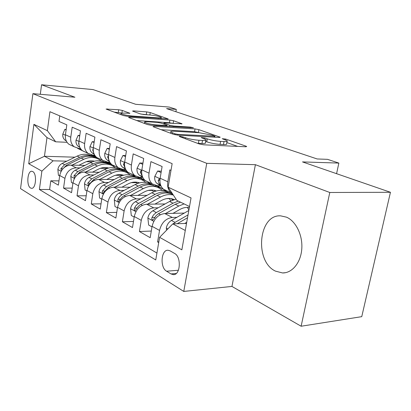 <?xml version="1.0" encoding="UTF-8"?>
<svg xmlns="http://www.w3.org/2000/svg" width="411" height="411" viewBox="0 0 411 411"><rect width="100%" height="100%" fill="white"/><g stroke="black" fill="none" stroke-linecap="round" stroke-linejoin="round"><path stroke-width="0.62" d="M179.946 136.195L179.139 136.38L179.509 136.57L199.294 143.973L203.676 144.811L245.768 146.778L246.698 146.511L246.019 146.188L225.731 139.067L222.212 138.697L227.175 140.752C227.802 141.394 226.754 141.661 224.026 141.554L220.625 141.379C215.811 141.014 211.372 140.172 207.319 138.851L204.791 137.937L201.159 137.567L205.947 139.601C206.594 140.285 205.454 140.567 202.52 140.449L198.96 140.269C193.941 139.894 189.42 139.031 185.387 137.685L179.946 136.195M275.462 271.126L282.568 272.955C292.18 273.151 300.847 262.619 301.787 248.871C302.815 235.143 295.869 221.108 286.467 217.157L280.641 215.852C258.447 214.265 254.204 261.447 275.462 271.126M30.553 188.002L31.56 188.32C35.998 188.926 37.088 173.565 32.736 171.551L31.791 171.269C27.367 170.724 26.258 185.813 30.553 188.002M122.303 110.436L118.681 109.758L106.084 109.054L123.331 115.553L127.133 116.272L168.222 118.933L150.241 112.563L146.701 111.895L133.693 110.903L132.558 111.057L132.943 111.247L140.213 113.862L143.86 114.551L150.405 115.029C155.656 115.578 159.283 116.38 161.297 117.428C161.687 117.87 160.727 118.024 158.42 117.88L132.106 116C126.706 115.45 123.012 114.643 121.029 113.58C120.649 113.097 121.728 112.943 124.266 113.107L129.897 113.266L122.303 110.436L121.897 113.061M329.786 192.487L255.401 164.688L231.953 286.436L301.124 326.231L329.786 192.487L390.45 192.286L302.506 161.913L338.854 163.085L327.521 159.34L317.169 158.965L166.594 108.607L176.304 109.398L169.301 107.086L135.666 104.291L93.061 89.577L41.562 84.769L40.304 94.294M255.401 164.688L206.754 163.347L32.901 93.667L74.915 97.232L41.562 84.769M154.176 126.357L152.984 126.583L153.447 126.819L173.581 134.351L177.763 135.147L219.253 137.444L220.229 137.212L198.909 129.65L195.04 128.915L154.176 126.357L154.063 127.05M147.333 124.533L128.53 117.443L129.748 117.248L169.877 120.058L173.57 120.752L182.058 123.793L165.001 122.91L163.902 123.11L169.774 125.293L173.658 126.028L190.416 127.102L193.463 127.785L151.32 125.288L147.333 124.533M390.45 192.286L361.752 316.655L301.124 326.231M58.968 180.876L50.8 180.809L58.372 185.145L59.723 175.497L64.933 178.364C66.469 171.865 70.219 168.351 76.189 167.822L79.945 167.894M72.202 188.12L63.556 188.11L71.545 192.682L72.973 182.787L78.48 185.818C80.073 179.145 83.901 175.518 89.963 174.932L93.836 174.983M86.197 195.764L77.021 195.816L85.473 200.655L86.978 190.493L92.809 193.704C94.468 186.846 98.378 183.095 104.533 182.453L108.53 182.484M101.024 203.841L91.273 203.969L100.222 209.096L101.815 198.662L107.995 202.063C109.727 195.009 113.719 191.13 119.971 190.427L124.096 190.421M116.755 212.384L106.367 212.61L115.866 218.046L117.551 207.319L124.122 210.935C125.925 203.676 129.999 199.659 136.349 198.883L140.619 198.842M133.483 221.442L122.396 221.781L132.491 227.555L134.279 216.525L141.266 220.368C143.151 212.893 147.318 208.731 153.765 207.874L158.184 207.791M151.294 231.049L139.432 231.532L150.185 237.681L152.085 226.327C154.027 218.714 158.245 214.455 164.749 213.545L184.298 213.078M170.986 170.401L169.815 169.887L167.796 181.765C167.123 186.573 168.227 190.267 171.11 192.841L172.45 193.735M166.912 190.843L163.47 189.209C160.593 186.656 159.483 183.003 160.141 178.251L162.104 166.517L150.919 161.626L149.023 173.149C148.397 177.814 149.517 181.41 152.378 183.938L157.464 185.736L160.372 185.746M148.623 182.15L145.217 180.532C142.36 178.025 141.24 174.464 141.846 169.851L143.696 158.466L133.2 153.878L131.422 165.063C130.837 169.599 131.967 173.103 134.808 175.584L139.838 177.372L142.689 177.408M131.448 173.987L128.078 172.384C125.247 169.923 124.117 166.45 124.682 161.97L126.424 150.914L116.56 146.604L114.885 157.47C114.335 161.877 115.476 165.294 118.291 167.729L123.259 169.507L125.776 169.558M115.291 166.301L111.956 164.719C109.151 162.304 108.016 158.918 108.545 154.562L110.184 143.814L100.901 139.755L99.313 150.323C98.804 154.608 99.945 157.947 102.735 160.336L107.641 162.104L109.788 162.155M100.058 159.062L96.765 157.495C93.985 155.122 92.845 151.818 93.338 147.58L94.89 137.125L86.13 133.298L84.635 143.583C84.157 147.755 85.298 151.012 88.062 153.36L92.907 155.111L94.72 155.168M85.673 152.224L82.421 150.678C79.672 148.35 78.527 145.119 78.994 140.994L80.458 130.816L72.187 127.199L70.769 137.217C70.322 141.281 71.463 144.461 74.196 146.768L78.974 148.505L80.499 148.561M100.423 168.31L107.158 168.443M118.538 168.669L119.827 168.7M59.723 175.497C61.234 169.065 64.953 165.592 70.882 165.083L84.959 165.397M112.902 166.029L114.299 166.059M115.368 175.281L121.599 175.369M132.748 175.523L134.736 175.548M72.973 182.787C74.54 176.185 78.337 172.599 84.363 172.039L99.159 172.281M127.056 172.738L128.622 172.764M131.279 182.638L136.632 182.674M147.457 182.751L149.917 182.767M86.978 190.493C88.612 183.712 92.485 180.013 98.609 179.396L114.191 179.545M141.929 179.812L143.552 179.833M148.294 190.406L152.532 190.401M162.227 190.396L165.792 190.396M101.815 198.662C103.515 191.685 107.471 187.863 113.688 187.18L130.133 187.221M157.531 187.288L158.923 187.293M166.717 198.611L169.378 198.59M117.551 207.319C119.324 200.147 123.367 196.186 129.681 195.436L147.061 195.343M134.279 216.525C136.128 209.137 140.259 205.032 146.67 204.21L165.083 203.948M174.598 253.438L170.123 250.864L168.032 250.253C161.03 249.6 159.807 267.602 166.589 271.214L171.012 273.932L173.298 274.635C180.429 275.375 181.585 256.834 174.598 253.438M206.754 163.347L183.774 291.43L20.55 188.623L32.901 93.667M50.8 180.809L49.603 189.492L39.405 189.492L155.754 259.958L159.602 237.327L172.784 223.887L186.527 223.414M39.405 189.492L41.886 171.135L28.724 163.737L33.902 124.348L47.363 130.652L49.921 111.705L172.137 163.635L168.13 187.19L191.038 197.912L181.852 249.837L159.602 237.327M158.831 241.853L157.588 241.92L159.535 230.427C161.513 222.721 165.772 218.395 172.312 217.45L176.889 217.321M59.759 115.887L58.994 121.43L66.823 124.852L65.431 134.767C65 138.79 66.14 141.944 68.863 144.23L72.069 145.756M139.432 231.532L141.266 220.368M122.396 221.781L124.122 210.935M106.367 212.61L107.995 202.063M91.273 203.969L92.809 193.704M77.021 195.816L78.48 185.818M63.556 188.11L64.933 178.364M49.603 189.492L156.925 253.068M157.588 241.92L158.713 242.562M97.155 157.855L95.778 157.814M74.956 157.192L44.455 156.278L53.076 160.824L66.793 161.179M86.336 161.687L92.326 161.842M104.933 162.17L106.506 162.211M172.784 223.887L185.279 230.468M189.512 206.522L176.848 200.398L168.13 187.19M231.953 286.436L183.774 291.43M175.913 111.725L176.304 109.398M336.578 173.683L338.854 163.085M67.055 142.304L55.696 141.81L46.982 137.598L44.455 156.278L28.724 163.737M166.542 190.668L163.768 190.673M150.493 183.039L148.402 183.029M135.111 175.816L133.457 175.795M120.449 168.967L119.128 168.942M47.363 130.652L55.696 141.81M53.076 160.824L41.886 171.135M107.06 162.479L105.442 162.432M33.902 124.348L46.982 137.598M197.357 143.249L198.421 143.316L198.96 140.269M205.829 140.254L205.408 142.602C206.055 143.3 204.914 143.598 201.981 143.49L198.421 143.316M227.057 141.379L226.636 143.686C227.257 144.343 226.209 144.621 223.481 144.523L220.08 144.359C215.266 144.009 210.838 143.167 206.784 141.826L205.623 141.399M237.656 146.398L226.841 142.55M199.222 132.722L194.552 131.7L161.153 129.706M175.009 133.816L177.917 134.371L214.974 136.252L211.963 135.137L199.212 132.722L174.505 131.263C171.474 131.109 170.257 131.376 170.848 132.049L175.009 133.816L174.855 134.716M136.622 120.526L169.424 122.735L169.877 120.058M173.201 123.459L169.424 122.735M147.821 121.764C145.278 121.615 144.225 121.805 144.657 122.324C146.84 123.495 150.739 124.363 156.365 124.913L165.967 125.53L167.087 125.319L166.609 125.088L161.215 123.13L157.362 122.401L147.821 121.764M149.136 114.936L140.952 114.078M121.836 113.066L114.088 112.095M184.719 223.476L186.722 222.315M166.568 230.227L166.306 227.894C167.03 224.601 168.736 222.12 171.423 220.45L188.808 210.504M177.177 223.738L187.529 217.753M188.027 214.917L175.086 222.366L173.123 223.877M173.016 213.35L179.658 209.574C182.957 207.735 186.183 207.052 189.337 207.514M165.535 213.525L178.795 206.034L184.097 203.902M151.993 226.887L148.638 225.038L147.873 217.943C148.561 214.748 150.226 212.353 152.861 210.761L169.517 201.477L176.021 199.145M187.324 207.37L188.901 209.985M178.282 201.092L173.01 203.193L155.913 212.78L153.493 214.968L151.993 217.47C151.613 218.899 151.885 219.741 152.8 219.998L154.171 218.631L155.99 215.754L158.101 213.925L175.235 204.288L180.521 202.176M154.916 204.092L161.4 200.506C165.946 198.107 170.175 197.794 174.094 199.571M147.544 204.195L160.521 197.054C164.945 194.691 169.214 194.023 173.324 195.055M134.191 217.07L131.289 215.472L130.57 208.608C131.222 205.505 132.845 203.188 135.435 201.662L151.798 192.769C157.973 189.625 163.547 189.579 168.52 192.636M169.25 198.431L170.806 200.809M171.274 193.864C166.393 191.166 160.994 191.336 155.081 194.382L137.916 203.805L135.918 205.675L134.459 208.089C134.089 209.466 134.335 210.273 135.188 210.519L138.271 206.399L139.971 204.884L157.177 195.41C162.956 192.415 168.258 192.178 173.093 194.706M173.437 199.767L172.373 198.914M171.202 198.631L172.579 200.059M137.901 195.395L144.23 191.978C148.489 189.774 152.507 189.435 156.283 190.961M130.626 195.43L143.336 188.608C149.958 185.325 155.815 185.531 160.906 189.23L162.268 190.437M117.469 207.853L114.972 206.476L114.299 199.828C114.921 196.812 116.503 194.567 119.046 193.103L135.121 184.57C141.158 181.575 146.635 181.559 151.551 184.524M152.224 190.031L153.575 191.901M154.146 185.69C149.311 183.049 144.004 183.183 138.214 186.091L121.353 195.133L119.396 196.931L117.972 199.273C117.613 200.599 117.834 201.375 118.635 201.611L121.322 197.953L123.29 196.145L140.187 187.062C146.265 184.02 151.772 183.994 156.709 186.99M155.856 191.079L155.137 190.54M154.043 190.262L155.132 191.305M121.867 187.2L128.052 183.938C132.044 181.914 135.856 181.554 139.483 182.859M114.695 187.185L127.148 180.65C133.657 177.501 139.437 177.747 144.487 181.39L145.674 182.412M101.738 199.176L99.601 197.999L98.969 191.557C99.565 188.623 101.111 186.45 103.603 185.037L119.401 176.843C125.298 173.976 130.677 173.987 135.543 176.874M136.154 182.124L137.3 183.568M137.988 177.978C133.21 175.394 127.985 175.497 122.319 178.276L106.47 186.532L102.447 190.971C102.098 192.245 102.298 192.995 103.048 193.227L108.299 187.488L124.179 179.191C130.117 176.288 135.527 176.288 140.408 179.201M139.262 182.916L138.887 182.648M137.855 182.376L138.656 183.095M161.091 172.574L157.634 171.022L154.757 176.468C154.387 179.499 155.137 181.832 157.007 183.46L161.153 186.27M170.503 192.554L171.423 193.088M161.323 171.207L157.634 171.022M159.961 179.792L159.021 178.996L158.23 180.85L159.103 183.45L160.716 185.274M142.74 164.343L139.755 163.003L137.048 168.32C136.709 171.264 137.464 173.534 139.319 175.137L142.833 177.501M157.701 185.736L161.949 188.582L166.219 190.514M155.882 185.577L160.239 187.765M161.949 188.582L156.663 185.695M141.703 171.089L141.065 170.704L140.279 172.122L142.406 176.519M142.946 163.085L139.755 163.003M125.525 156.622L122.956 155.466L120.408 160.655C120.094 163.521 120.855 165.741 122.694 167.308L125.643 169.286M140.187 177.377L144.682 180.367L148.91 182.289M138.538 177.259L143.259 179.689M144.682 180.367L139.231 177.341M124.554 163.054L124.194 162.92L123.459 164.313L125.196 168.227M125.694 155.558L122.956 155.466M109.336 149.357L107.143 148.376L104.743 153.447C104.451 156.231 105.211 158.394 107.035 159.936L109.48 161.569M123.706 169.517L128.422 172.635L132.604 174.536M122.195 169.424L127.251 172.075M128.422 172.635L122.822 169.491M108.427 155.605L107.631 156.956L108.977 160.336M109.475 148.463L107.143 148.376M106.737 179.473L112.778 176.355C116.524 174.49 120.135 174.115 123.613 175.225M99.668 179.407L111.869 173.144C118.27 170.113 123.973 170.395 128.982 173.981L130.004 174.845M86.906 190.997L85.098 190L84.502 183.753C85.072 180.891 86.582 178.785 89.033 177.429L104.548 169.543C110.318 166.804 115.604 166.835 120.413 169.645M120.968 174.66L121.897 175.749M122.725 170.693C117.998 168.166 112.861 168.233 107.307 170.899L91.735 178.842L87.795 183.136L88.35 185.31L93.461 179.741L109.064 171.762C114.869 168.983 120.187 169.008 125.011 171.844M122.565 174.927L123.089 175.369M94.088 142.519L92.234 141.687L89.963 146.64C89.69 149.357 90.456 151.469 92.264 152.984L94.253 154.31M105.694 161.821L112.131 164.888M108.18 162.114L111.407 164.236M112.604 165.027L117.212 167.215M106.783 162.037L108.489 163.157M113.071 165.335L107.353 162.088M93.225 148.695L92.701 150.025L93.667 152.779M94.201 141.774L92.234 141.687M92.434 172.173L98.347 169.183C101.856 167.467 105.273 167.077 108.596 168.017M85.467 172.06L97.428 166.044C103.721 163.131 109.347 163.444 114.315 166.974L115.183 167.698M72.901 183.275L71.386 182.443L70.82 176.37C71.37 173.586 72.845 171.541 75.249 170.231L90.497 162.638C96.143 160.013 101.337 160.064 106.089 162.807M106.593 167.606L107.312 168.392M75.496 176.771L79.441 172.42L94.771 164.739C100.454 162.078 105.678 162.124 110.446 164.888M108.278 163.799C103.608 161.323 98.553 161.364 93.112 163.922L77.813 171.567L73.954 175.733L74.458 177.835L74.884 177.655M78.897 165.263L84.676 162.396C87.964 160.814 91.196 160.413 94.366 161.204M72.033 165.109L83.757 159.324C89.942 156.519 95.496 156.858 100.412 160.336L101.147 160.932M59.657 175.975L58.408 175.286L57.874 169.383C58.398 166.671 59.842 164.683 62.205 163.419L77.191 156.098C82.714 153.575 87.82 153.647 92.511 156.319M92.963 160.927L93.477 161.451M62.57 169.147L66.176 165.494L81.239 158.091C86.798 155.533 91.936 155.599 96.642 158.297M94.581 157.264C89.973 154.834 85 154.855 79.662 157.315L64.63 164.688L60.854 168.726L61.429 170.745M79.703 136.067L78.147 135.368L76.004 140.213C75.747 142.858 76.513 144.924 78.301 146.408L79.888 147.467M91.252 154.896L97.833 158.086M93.518 155.132L95.85 156.658M98.101 158.132L102.658 160.3M92.223 155.06L94.232 156.375M95.902 157.172L92.747 155.106M78.876 142.293L78.604 143.475L79.179 145.458M79.791 135.45L78.147 135.368M66.104 129.968L64.825 129.393L62.791 134.135C62.554 136.709 63.32 138.728 65.087 140.192L66.31 141.004M77.571 148.33L84.286 151.644M79.657 148.53L81.265 149.578M84.378 151.608L88.38 153.596M78.45 148.469L80.731 149.953M82.313 150.709L78.927 148.499M65.318 136.452L65.447 138.147M66.176 129.47L64.825 129.393M70.882 165.083L76.189 167.822M84.363 172.039L89.963 174.932M98.609 179.396L104.533 182.453M113.688 187.18L119.971 190.427M129.681 195.436L136.349 198.883M146.67 204.21L153.765 207.874M164.749 213.545L172.312 217.45M160.141 178.251L167.796 181.765M65.431 134.767L70.769 137.217M78.994 140.994L84.635 143.583M93.338 147.58L99.313 150.323M108.545 154.562L114.885 157.47M124.682 161.97L131.422 165.063M141.846 169.851L149.023 173.149M152.085 226.327L159.535 230.427M176.242 273.49L171.012 273.932M178.42 270.248L166.589 271.214M185.212 138.707L185.387 137.685M201.981 143.49L202.52 140.449M204.621 138.887L204.791 137.937M206.784 141.826L207.319 138.851M220.08 144.359L220.625 141.379M223.481 144.523L224.026 141.554M225.572 139.94L225.731 139.067M245.906 146.784L246.019 146.188M182.72 137.772L182.895 136.755M194.552 131.7L195.04 128.915M198.415 132.434L198.909 129.65M219.541 137.454L219.633 136.925M177.783 135.152L177.917 134.371M214.141 137.161L214.28 136.411M172.301 133.873L172.466 132.871M129.645 117.916L129.748 117.248M173.118 123.428L173.57 120.752M181.492 123.999L181.564 123.562M164.215 124.22L164.364 123.336M169.579 126.449L169.774 125.293M173.54 126.701L173.658 126.028M190.303 127.77L190.416 127.102M156.252 125.602L156.365 124.913M165.854 126.213L165.967 125.53M129.444 113.457L129.506 113.071M132.013 116.616L132.106 116M158.317 118.476L158.42 117.88M133.601 111.484L133.693 110.903M146.285 114.474L146.701 111.895M149.845 114.988L150.241 112.563M167.703 119.123L167.77 118.717M107.235 109.532L107.333 108.889M118.276 112.403L118.681 109.758M166.327 228.074L167.863 228.906M188.377 210.745L188.736 210.92M171.423 220.45L175.086 222.366M147.888 218.123L153.806 221.313M175.235 204.288L178.795 206.034M169.517 201.477L173.01 203.193M158.487 213.699L160.377 214.686M152.861 210.761L156.298 212.554M154.808 217.393L151.993 217.47M130.585 208.783L135.933 211.665M157.177 195.41L160.521 197.054M151.798 192.769L155.081 194.382M140.721 204.421L142.365 205.279M135.435 201.662L138.666 203.347M137.084 208.043L134.459 208.089M114.315 199.998L119.149 202.608M140.187 187.062L143.336 188.608M135.121 184.57L138.214 186.091M124.024 195.698L125.447 196.443M119.046 193.103L122.088 194.691M120.428 199.248L117.972 199.273M98.984 191.721L103.356 194.079M124.179 179.191L127.148 180.65M119.401 176.843L122.319 178.276M108.299 187.488L109.521 188.125M103.603 185.037L106.47 186.532M104.748 190.966L102.447 190.971M160.064 178.744L154.829 176.334M160.732 185.315L157.377 183.732M159.93 180.455L158.178 180.439M141.78 170.329L137.115 168.186M156.483 185.983L155.415 185.474M142.483 176.72L139.683 175.405M141.656 172.147L140.279 172.122M124.62 162.437L120.469 160.526M139.54 177.922L137.813 177.1M125.36 168.654L123.059 167.57M124.512 164.338L123.459 164.313M108.483 155.014L104.8 153.318M123.567 170.329L121.26 169.229M109.254 161.071L107.394 160.198M108.396 156.981L107.631 156.956M84.512 183.907L88.473 186.044M109.064 171.762L111.869 173.144M104.548 169.543L107.307 170.899M93.461 179.741L94.504 180.285M89.033 177.429L91.735 178.842M89.963 183.147L87.795 183.136M93.282 148.022L90.019 146.516M94.078 153.925L92.614 153.236M93.21 150.041L92.701 150.025M70.836 176.525L74.417 178.456M94.771 164.739L97.428 166.044M90.497 162.638L93.112 163.922M79.441 172.42L80.325 172.882M75.249 170.231L77.813 171.567M75.994 175.759L73.954 175.733M57.884 169.532L61.121 171.279M81.239 158.091L83.757 159.324M77.191 156.098L79.662 157.315M66.176 165.494L66.916 165.88M62.205 163.419L64.63 164.688M62.775 168.762L60.854 168.726M78.938 141.42L76.056 140.094M79.755 147.179L78.65 146.66M78.886 143.485L78.604 143.475M65.38 135.183L62.842 134.017M66.217 140.803L65.431 140.434M285.527 272.678L282.568 272.955M163.47 189.209L171.11 192.841M145.217 180.532L152.378 183.938M128.078 172.384L134.808 175.584M111.956 164.719L118.291 167.729M96.765 157.495L102.735 160.336M82.421 150.678L88.062 153.36M68.863 144.23L74.196 146.768M174.1 274.569L173.298 274.635M214.799 137.197L214.948 136.375M170.642 133.256L170.848 132.049M163.742 124.045L163.902 123.11M144.477 123.464L144.657 122.324M166.928 126.28L167.061 125.483M120.865 114.628L121.029 113.58M161.086 118.676L161.235 117.782M173.694 199.689L172.887 199.299M157.007 183.46L160.495 185.104M139.319 175.137L142.437 176.602M122.694 167.308L125.314 168.541M107.035 159.936L109.208 160.958M92.264 152.984L94.032 153.817M78.301 146.408L79.708 147.076M65.087 140.192L66.171 140.701"/></g></svg>
